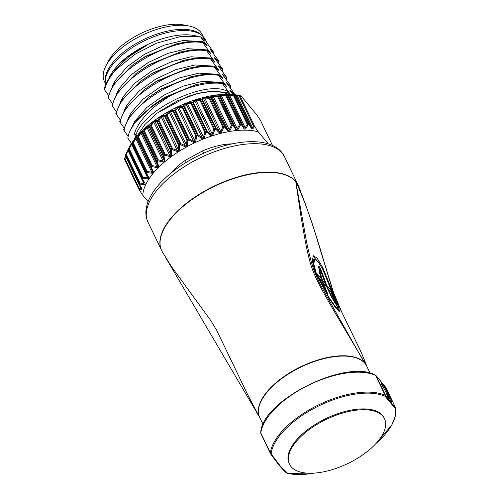 <?xml version="1.0" encoding="UTF-8"?>
<svg xmlns="http://www.w3.org/2000/svg" width="499" height="499" viewBox="0 0 499 499"><rect width="100%" height="100%" fill="white"/><g stroke="black" fill="none" stroke-linecap="round" stroke-linejoin="round"><path stroke-width="0.75" d="M254.696 126.465L253.292 128.218L251.49 128.505L249.182 124.962A74.887 34.924 154.4 0 0 248.128 124.9L246.001 128.33C245.283 129.353 244.579 129.441 243.886 128.592L241.541 124.893A74.887 34.924 154.4 0 0 240.518 124.943L238.117 129.222C237.299 130.432 236.489 130.507 235.684 129.453L233.301 125.623A74.887 34.924 154.4 0 0 232.328 125.754L230.12 130.214C229.347 131.487 228.492 131.636 227.556 130.669L224.725 127.108A74.887 34.924 154.4 0 0 223.708 127.326L221.743 131.923C221.038 133.245 220.153 133.47 219.092 132.597L215.842 129.322A74.887 34.924 154.4 0 0 214.801 129.628L213.135 134.331C212.512 135.691 211.613 135.984 210.441 135.21L206.811 132.235A74.887 34.924 154.4 0 0 205.763 132.615L204.44 137.381C203.916 138.772 203.018 139.134 201.752 138.454L197.779 135.79A74.887 34.924 154.4 0 0 196.743 136.246L195.814 141.036C195.396 142.44 194.516 142.857 193.169 142.277L188.909 139.932A74.887 34.924 154.4 0 0 187.892 140.45L187.387 145.221C187.1 146.631 186.252 147.099 184.842 146.619L180.339 144.591A74.887 34.924 154.4 0 0 179.372 145.159L179.322 149.868C179.166 151.272 178.361 151.783 176.908 151.397L172.23 149.681A74.887 34.924 154.4 0 0 171.325 150.299L171.743 154.908C171.731 156.287 170.989 156.829 169.51 156.536L164.714 155.12A74.887 34.924 154.4 0 0 163.89 155.769L164.789 160.241C164.926 161.582 164.252 162.15 162.774 161.944L157.921 160.815A74.887 34.924 154.4 0 0 157.185 161.489L158.576 165.78A1.023 0.449 161.9 0 1 157.852 165.643L156.449 161.364L142.695 132.665L141.847 132.235L140.974 133.096L138.398 136.926A1.023 0.393 -146.5 0 0 138.048 136.795A1.023 0.393 -146.5 0 0 137.662 136.807L140.25 132.965L142.015 131.218L142.882 131.63A74.887 34.924 -25.6 0 1 143.618 130.956L146.213 127.376L148.228 125.673L149.581 125.916A74.887 34.924 -25.6 0 1 150.411 125.268L152.95 121.968L155.183 120.34L157.023 120.44A74.887 34.924 -25.6 0 1 157.927 119.829L160.347 116.835L162.761 115.306L165.069 115.306A74.887 34.924 -25.6 0 1 166.036 114.739L168.282 112.05L170.826 110.653L173.59 110.597A74.887 34.924 -25.6 0 1 174.6 110.079L176.609 107.715L179.247 106.468L182.434 106.387A74.887 34.924 -25.6 0 1 183.476 105.938L185.191 103.892L187.88 102.819L191.46 102.757A74.887 34.924 -25.6 0 1 192.508 102.376L193.88 100.642L196.575 99.763L200.498 99.769A74.887 34.924 -25.6 0 1 201.54 99.469L202.532 98.035L205.183 97.361L209.405 97.473A74.887 34.924 -25.6 0 1 210.422 97.249L210.996 96.107L213.56 95.652L218.026 95.902A74.887 34.924 -25.6 0 1 218.999 95.771L219.123 94.885L226.209 95.091A74.887 34.924 -25.6 0 1 227.232 95.041L227.525 94.448L233.825 95.047A74.887 34.924 -25.6 0 1 234.873 95.103L239.913 95.621L254.696 126.465L258.276 131.842A71.095 33.159 154.4 0 0 186.688 146.893A71.095 33.159 154.4 0 0 142.739 195.19L139.159 189.813M144.417 131.087A1.023 0.48 -144.6 0 0 143.912 130.919A1.023 0.48 -144.6 0 0 143.618 130.956A1.023 0.487 -132.2 0 0 143.693 131.499A75.187 35.067 154.4 0 0 142.957 132.173A1.023 0.499 -132.7 0 1 142.882 131.63A1.023 1.004 -61.5 0 0 142.695 132.665A1.023 0.474 154.4 0 1 142.957 132.173L156.711 160.878A75.187 35.067 -25.6 0 1 157.447 160.198L143.693 131.499A1.023 0.474 154.4 0 1 144.055 131.249A1.023 0.474 154.4 0 1 144.417 131.087L158.171 159.792L163.005 160.934L146.999 127.526L144.417 131.087M171.743 154.908A1.023 0.393 174.8 0 1 170.901 154.74L170.465 150.143L156.711 121.444L154.896 121.332L153.792 122.136L151.272 125.417A1.023 0.574 -143 0 0 150.617 125.218A1.023 0.574 -143 0 0 150.411 125.268A1.023 0.38 -127.9 0 0 150.517 125.785A75.187 35.067 154.4 0 0 149.688 126.434A1.023 0.393 -128.4 0 1 149.581 125.916A1.023 0.986 -77.7 0 0 149.332 126.939L147.997 126.684A1.023 0.986 -80.8 0 1 148.228 125.673M158.832 120.003A1.023 0.655 -141.8 0 0 158.046 119.791A1.023 0.655 -141.8 0 0 157.927 119.829L158.064 120.321A75.187 35.067 154.4 0 0 157.154 120.939L170.907 149.644A75.187 35.067 -25.6 0 1 171.812 149.026L158.064 120.321A1.023 0.474 154.4 0 1 158.227 120.228A1.023 0.474 154.4 0 1 158.832 120.003L172.585 148.708L177.239 150.436L161.233 117.022L158.832 120.003M166.978 114.945A1.023 0.736 -140.9 0 0 166.036 114.739L166.204 115.213A75.187 35.067 154.4 0 0 165.238 115.78L178.985 144.485A75.187 35.067 -25.6 0 1 179.958 143.912L166.204 115.213A1.023 0.474 154.4 0 1 166.261 115.182A1.023 0.474 154.4 0 1 166.978 114.945L180.732 143.65L185.204 145.689L169.198 112.275L166.978 114.945M204.44 137.381L203.486 137.075L204.783 132.316L191.03 103.617A1.023 0.717 -90.1 0 1 191.46 102.757L191.728 103.187A1.023 0.474 154.4 0 0 191.435 103.324A1.023 0.474 154.4 0 0 191.03 103.617L187.481 103.667A1.023 0.717 -91.5 0 1 187.88 102.819M213.135 134.331L212.181 133.975L213.822 129.278L200.068 100.58A1.023 0.636 -89.2 0 1 200.242 100.031A1.023 0.636 -89.2 0 1 200.498 99.769L200.81 100.187A1.023 0.474 154.4 0 0 200.386 100.361A1.023 0.474 154.4 0 0 200.068 100.58L196.169 100.561A1.023 0.636 -90.4 0 1 196.575 99.763M221.743 131.923L220.801 131.518L222.741 126.927L208.987 98.222A1.023 0.555 -87.9 0 1 209.1 97.835A1.023 0.555 -87.9 0 1 209.405 97.473A1.023 0.405 -102.4 0 1 209.748 97.879A1.023 0.474 154.4 0 0 209.206 98.085A1.023 0.474 154.4 0 0 208.987 98.222L204.79 98.11A1.023 0.549 -89 0 1 205.183 97.361M230.12 130.214L229.197 129.752L231.38 125.299L217.633 96.6A1.023 0.462 -86.2 0 1 217.683 96.394A1.023 0.462 -86.2 0 1 218.026 95.902A1.023 0.505 -98.1 0 1 218.406 96.301A1.023 0.474 154.4 0 0 217.745 96.532A1.023 0.474 154.4 0 0 217.633 96.6L213.185 96.338A1.023 0.462 -87.2 0 1 213.56 95.652M232.129 143.868A48.334 22.542 154.4 0 0 202.575 150.898L203.692 153.224M364.994 363.484L364.307 362.636L365.243 363.522C365.436 361.869 362.417 355.163 359.71 349.213L341.091 310.771C337.661 303.766 334.611 296.181 331.954 288.017L315.936 235.528C310.546 217.408 303.966 199.619 296.194 182.141A5.115 2.439 151.3 0 0 296.188 182.104L304.465 201.646L298.776 186.626A75.68 35.298 154.4 0 0 296.188 182.104A5.115 4.497 -38.7 0 0 296.05 181.792L295.633 181.287A5.115 4.491 139.2 0 1 295.77 181.599A75.68 35.298 154.4 0 0 209.125 189.021A75.68 35.298 154.4 0 0 162.381 251.976L171.463 266.578L210.971 320.832L216.859 330.656L247.641 394.584L259.48 417.102M334.193 295.608L338.547 306.766L339.42 311.332L336.226 308.544L329.864 299.6L315.449 273.065L312.368 261.208L313.26 255.675L317.102 258.158L322.741 267.607L334.193 295.608M338.721 311.133L337.742 307.496M314.57 259.193L317.869 261.301L322.747 269.366L336.738 303.797L337.561 308.12L334.767 305.694L329.178 297.809L316.584 274.431L313.827 264.052L314.57 259.193L313.678 259.686L312.985 264.925M395.545 408.868A1.023 0.898 -8.9 0 0 395.744 408.194L395.333 416.172L391.777 425.005L376.059 443.43A67.515 31.487 154.4 0 0 395.545 408.868L385.116 396.325A67.515 31.487 154.4 0 0 317.47 406.56A67.515 31.487 154.4 0 0 271.163 453.41L271.437 454.333L280.295 466.022L287.755 473.37A67.515 31.487 154.4 0 0 314.089 473.121L287.536 473.358A1.023 0.78 102.8 0 0 287.755 473.37M289.52 464.245L289.127 463.428A52.682 24.57 -25.6 0 1 292.776 444.796A52.682 24.57 -25.6 0 1 339.357 413.147A52.682 24.57 -25.6 0 1 382.583 415.474A52.682 24.57 -25.6 0 1 384.143 417.9L384.536 418.717A52.682 24.57 154.4 0 0 342.582 413.085A52.682 24.57 154.4 0 0 293.163 445.613A52.682 24.57 154.4 0 0 289.52 464.245A52.682 24.57 154.4 0 0 331.473 469.877A52.682 24.57 154.4 0 0 380.893 437.349A52.682 24.57 154.4 0 0 384.536 418.717M105.202 81.412A54.216 25.287 -25.6 0 1 110.079 66.28A54.216 25.287 -25.6 0 1 156.842 34.1A54.216 25.287 -25.6 0 1 201.677 35.192M203.155 36.595L202.164 34.518A54.216 25.287 154.4 0 0 189.052 26.017A54.216 25.287 154.4 0 0 108.127 62.194A54.216 25.287 154.4 0 0 105.963 65.831A54.216 25.287 154.4 0 0 104.378 81.374L105.27 83.233M105.963 65.831L108.47 61.003A49.102 22.898 -25.6 0 1 110.429 57.716A49.102 22.898 -25.6 0 1 183.719 24.95L189.052 26.017M228.293 94.242A56.007 26.123 154.4 0 0 187.867 96.432L198.552 93.182L177.75 100.655L158.738 111.944M229.421 94.267L228.417 92.851L212.905 90.98L198.552 93.182M137.275 135.859L144.878 124.501L157.166 113.13L187.867 96.432M134.543 139.159A56.007 26.123 154.4 0 1 136.052 135.048L136.738 136.477M108.426 95.278L104.597 89.876C105.931 83.252 109.905 76.359 116.517 69.193L134.774 54.416L156.549 43.176L180.788 36.464L200.548 36.832C201.509 37.126 202.912 38.292 204.758 40.332L202.7 36.053A54.984 25.642 154.4 0 0 142.839 41.56A54.984 25.642 154.4 0 0 105.557 84.973M109.992 76.116A54.984 25.642 -25.6 0 1 110.086 75.935A54.984 25.642 -25.6 0 1 194.348 35.56L199.201 36.533M108.982 78.206L109.905 76.285L126.409 57.585L138.223 49.538L147.118 45.141L129.391 56.312L116.541 68.057L106.948 81.967A61.377 28.624 154.4 0 0 104.254 89.159L104.597 89.876M116.517 69.193A61.377 28.624 154.4 0 0 106.948 81.967M207.228 43.326L205.588 39.901A54.984 25.642 154.4 0 0 204.989 38.803L207.041 43.089L213.828 52.538L213.622 53.967M131.942 65.519L144.841 56.936L177.17 43.706L187.693 41.76L202.332 41.698L202.812 42.702C172.723 36.652 111.47 71.463 108.508 98.035L108.021 97.031L112.967 85.31L131.942 65.519L145.315 56.418L176.016 43.993M218.537 63.467L219.049 61.72L218.568 60.71L210.216 49.364L211.295 50.174L210.254 49.426M135.847 73.677L148.752 65.095L181.075 51.865L191.604 49.925L206.243 49.863L206.723 50.867C176.627 44.81 115.381 79.622 112.412 106.193L111.932 105.189L116.878 93.469L135.847 73.677L149.226 64.577L179.927 52.158M222.448 71.625L222.959 69.879L222.473 68.874L214.127 57.528L215.206 58.333L214.158 57.591M139.757 81.836L152.663 73.253L184.986 60.03L195.514 58.084L210.154 58.021L210.634 59.025C180.538 52.969 119.292 87.78 116.323 114.358L115.843 113.348L120.789 101.628L139.757 81.836L153.131 72.735L183.838 60.317M226.359 79.784L226.864 78.037L226.384 77.033L218.038 65.687L219.111 66.492L218.069 65.749M143.668 90.001L156.574 81.412L188.896 68.188L199.425 66.242L214.065 66.18L214.545 67.184C184.449 61.134 123.203 95.945 120.234 122.517L119.754 121.513L124.7 109.792L143.668 90.001L157.042 80.894L187.743 68.475M230.27 87.949L230.775 86.196L230.295 85.192L221.949 73.846L223.022 74.657L221.98 73.908M147.579 98.16L160.485 89.577L192.807 76.347L203.336 74.401L217.969 74.339L218.456 75.349C188.36 69.292 127.114 104.104 124.145 130.676L123.665 129.671L128.611 117.951L147.579 98.16L160.952 89.059L191.653 76.634M234.605 94.667L234.206 93.35L225.86 82.011L226.933 82.815L225.891 82.067M134.836 122.742L151.49 106.318L164.389 97.735L196.718 84.506L207.241 82.566L221.88 82.503L222.361 83.508C207.147 81.755 189.358 86.071 168.999 96.45A61.377 28.624 -25.6 0 0 134.836 122.742L130.102 130.595C129.403 131.692 128.63 134.169 127.781 138.011L131.468 143.487M204.989 38.803L202.7 36.053M202.332 41.698L207.104 45.933M206.243 49.863L211.015 54.098M210.154 58.021L214.919 62.256M214.065 66.18L218.83 70.415M217.969 74.339L222.741 78.574M234.686 94.361L229.765 90.169L232.958 94.492M221.88 82.503L226.652 86.739M228.417 92.851L229.877 94.286M206.174 45.085L207.253 45.889L200.548 36.832M210.085 53.243L211.158 54.048L202.812 42.702M213.996 61.402L215.069 62.213L206.723 50.867M217.907 69.561L218.98 70.371L210.634 59.025M221.818 77.725L222.891 78.53L214.545 67.184M231.118 92.097L230.844 90.974L229.802 90.232M225.723 85.884L226.802 86.689L218.456 75.349M230.37 94.311L228.661 92.003C209.249 78.798 145.708 107.042 136.015 134.605L134.2 134.131L136.021 129.347L138.716 124.444C140.1 122.037 142.664 118.731 146.413 114.527C150.972 109.861 154.403 106.692 156.705 105.015L168.999 96.45M137.262 135.865L136.015 134.605M213.828 52.538L211.295 50.174L211.564 51.291M219.049 61.72L215.206 58.333L215.474 59.456M108.508 98.035L112.331 103.443M222.959 69.879L219.111 66.492L219.385 67.615M112.412 106.193L116.242 111.601M226.864 78.037L223.022 74.657L223.296 75.773M116.323 114.358L120.153 119.76M230.775 86.196L226.933 82.815L227.207 83.938M120.234 122.517L124.064 127.919M124.145 130.676L128.112 136.277M228.661 92.003L222.361 83.508M136.052 135.048L134.2 134.131M272.498 145.483L260.428 120.29L256.848 114.913L241.073 95.939L238.117 95.234A71.095 33.159 -25.6 0 0 129.16 147.436L128.156 149.463A1.023 1.01 20.1 0 1 128.218 149.332A74.887 34.924 -25.6 0 1 128.661 148.577L131.044 144.286L132.216 142.539L132.129 143.4A74.887 34.924 -25.6 0 1 132.647 142.714L135.167 138.628L136.645 136.869L137.032 137.493A74.887 34.924 -25.6 0 1 137.662 136.807A1.023 0.58 -137 0 0 137.718 137.375A75.187 35.067 154.4 0 0 137.082 138.061A1.023 0.593 -137.6 0 1 137.032 137.493A1.023 1.01 -29.7 0 0 136.919 138.529L136.551 137.892A1.023 1.01 -30.2 0 1 136.645 136.869M158.576 165.78C158.863 167.078 158.277 167.658 156.811 167.527L151.964 166.666L152.151 165.631L156.979 166.51L140.974 133.096A1.023 0.387 -145.6 0 0 140.25 132.965M153.205 171.431A1.023 0.455 155.1 0 1 152.557 171.3L150.667 167.234A1.023 0.437 155.1 0 0 151.334 167.346A1.023 0.593 -137.6 0 1 150.835 166.76A75.187 35.067 -25.6 0 1 151.471 166.073A1.023 0.58 -137 0 0 151.964 166.666A74.887 34.924 154.4 0 0 151.334 167.346L153.205 171.431C153.648 172.673 153.156 173.259 151.727 173.197L146.949 172.573L147.062 171.531L151.827 172.174L135.815 138.766L133.308 142.833L132.647 142.714A1.023 0.667 -142.6 0 0 132.684 143.3A75.187 35.067 154.4 0 0 132.166 143.986A1.023 0.674 -143.3 0 1 132.129 143.4A1.023 1.004 5 0 0 131.973 143.855A1.023 1.023 0 0 0 132.067 144.386A1.023 0.474 154.4 0 0 132.098 144.436L145.802 173.034M148.777 177.101A1.023 0.449 148.4 0 1 148.228 177.014A1.023 0.449 148.4 0 1 148.209 176.964L145.851 173.134A1.023 0.474 154.4 0 1 145.82 173.084L132.067 144.386A1.023 0.474 154.4 0 1 132.166 143.986L145.914 172.691A1.023 0.474 154.4 0 0 145.82 173.084A1.023 1.023 0 0 0 145.87 173.178A1.023 0.437 148.5 0 0 146.438 173.253A1.023 0.674 -143.3 0 1 145.914 172.691A75.187 35.067 -25.6 0 1 146.432 172.005A1.023 0.667 -142.6 0 0 146.949 172.573A74.887 34.924 154.4 0 0 146.438 173.253L148.777 177.101C149.369 178.274 148.976 178.854 147.604 178.848L142.964 178.43A1.023 0.368 -84.2 0 1 142.995 177.401L147.629 177.831L131.617 144.417L129.241 148.696L128.661 148.577A1.023 0.742 -149.3 0 0 128.68 149.189A75.187 35.067 154.4 0 0 128.237 149.943A1.023 0.749 -150.3 0 1 128.218 149.332L125.767 154.297A1.023 0.805 22.5 0 0 125.773 154.927A75.187 35.067 154.4 0 0 125.449 155.744A1.023 0.811 -158.8 0 1 125.442 155.108A74.887 34.924 -25.6 0 1 125.723 154.397M128.181 150.211A1.023 1.01 20.1 0 1 128.156 149.463A1.023 1.023 0 0 0 128.199 150.261A1.023 0.474 154.4 0 1 128.237 149.943L141.99 178.642A1.023 0.474 154.4 0 0 141.947 178.96A1.023 1.023 0 0 0 142.003 179.06A1.023 0.493 148 0 0 142.527 179.185A1.023 0.749 -150.3 0 1 141.99 178.642A75.187 35.067 -25.6 0 1 142.433 177.887A1.023 0.742 -149.3 0 0 142.964 178.43A74.887 34.924 154.4 0 0 142.527 179.185L144.835 182.902C145.309 183.869 144.972 184.349 143.818 184.356L140.069 184.15A1.023 0.462 -86.2 0 1 140.013 183.127L143.756 183.351L128.1 150.673L127.613 150.53M128.493 149.719L126.259 154.428L125.767 154.291A1.023 1.023 0 0 0 125.742 154.341L125.411 155.17A1.023 1.023 0 0 0 125.442 155.981A1.023 0.474 154.4 0 1 125.449 155.744L139.196 184.449A1.023 0.811 21.2 0 0 139.745 184.967L142.015 188.528L141.155 189.701L139.084 189.651L124.363 158.931L125.318 156.655L125.729 156.817L124.943 158.67L124.363 158.931L139.115 189.726M258.276 131.842L268.281 143.88M148.097 201.633L142.739 195.19M202.575 150.898L185.322 160.36A48.334 22.542 154.4 0 0 170.814 173.247M125.318 156.655L124.37 158.9M187.387 145.221L186.47 144.997L186.95 140.238L173.197 111.539L170.458 111.583A1.023 0.855 -91.9 0 1 170.826 110.653M195.814 141.036L194.866 140.768L195.77 135.99L182.023 107.291L178.86 107.36A1.023 0.792 -92 0 1 179.247 106.468M193.169 142.277L193.556 141.385C194.373 141.978 194.81 141.772 194.866 140.768L178.86 107.36L177.55 107.977L175.573 110.329A1.023 0.805 -140.7 0 0 174.6 110.079L174.806 110.535A75.187 35.067 154.4 0 0 173.789 111.052A1.023 0.474 154.4 0 0 173.739 111.084A1.023 0.474 154.4 0 0 173.197 111.539A1.023 0.855 -90.2 0 1 173.59 110.597L187.543 139.751A75.187 35.067 -25.6 0 1 188.56 139.24L174.806 110.535A1.023 0.474 154.4 0 1 175.573 110.329L189.321 139.034L193.556 141.385L177.55 107.977A1.023 0.805 -139.1 0 0 176.609 107.715M239.851 95.608L239.158 96.045L235.634 95.627L249.388 124.332A1.023 0.561 -32.6 0 1 249.182 124.962A1.023 0.692 -86.4 0 0 249.07 124.201L235.322 95.502A75.187 35.067 154.4 0 0 234.262 95.446L248.015 124.145A1.023 0.686 -87.3 0 1 248.128 124.9L247.261 124.326L233.507 95.621L228.336 94.972L228.068 95.565L241.822 124.263L244.142 127.962L228.336 94.972A1.023 1.017 -151.1 0 0 227.525 94.448M246.001 128.33L245.152 127.756L247.261 124.326A1.023 0.474 154.4 0 1 248.015 124.145A75.187 35.067 -25.6 0 1 249.07 124.201A1.023 0.474 154.4 0 1 249.388 124.332L251.671 127.875L236.108 95.403A1.023 1.017 -105.9 0 0 235.378 94.879M201.752 138.454L202.151 137.605C202.931 138.248 203.374 138.067 203.486 137.075L187.481 103.667L186.146 104.197L184.455 106.231A1.023 0.867 -141.2 0 0 183.476 105.938L183.719 106.374A75.187 35.067 154.4 0 0 182.671 106.83A1.023 0.474 154.4 0 0 182.503 106.917A1.023 0.474 154.4 0 0 182.023 107.291A1.023 0.792 -90.5 0 1 182.434 106.387L196.425 135.528A75.187 35.067 -25.6 0 1 197.467 135.079L183.719 106.374A1.023 0.474 154.4 0 1 184.455 106.231L198.209 134.936L202.151 137.605L186.146 104.197A1.023 0.867 -139.4 0 0 185.191 103.892M210.441 135.21A1.023 0.362 -50.6 0 0 210.846 134.412C211.576 135.098 212.019 134.955 212.181 133.975L196.169 100.561L194.841 100.998L193.487 102.725A1.023 0.917 -143.1 0 0 192.508 102.376L192.782 102.806A75.187 35.067 154.4 0 0 191.728 103.187L205.482 131.886A75.187 35.067 -25.6 0 1 206.536 131.505L192.782 102.806A1.023 0.474 154.4 0 1 193.487 102.725L207.241 131.424L210.846 134.412L194.841 100.998A1.023 0.917 -140.9 0 0 193.88 100.642M219.092 132.597A1.023 0.405 -44.6 0 0 219.485 131.855C220.159 132.584 220.595 132.478 220.801 131.518L204.79 98.11L203.48 98.44L202.513 99.869A1.023 0.961 -147.2 0 0 201.54 99.469L201.852 99.881A75.187 35.067 154.4 0 0 200.81 100.187L214.558 128.885A75.187 35.067 -25.6 0 1 215.605 128.58L201.852 99.881A1.023 0.474 154.4 0 1 202.513 99.869L216.267 128.567L219.485 131.855L203.48 98.44A1.023 0.961 -144.6 0 0 202.532 98.035M227.556 130.669A1.023 0.43 -38.3 0 0 227.924 129.977C228.542 130.757 228.966 130.682 229.197 129.752L213.185 96.338L211.919 96.569L211.37 97.71A1.023 0.986 -156 0 0 210.422 97.249A1.023 0.418 -102 0 1 210.771 97.654A75.187 35.067 154.4 0 0 209.748 97.879L223.502 126.578A75.187 35.067 -25.6 0 1 224.519 126.359L210.771 97.654A1.023 0.474 154.4 0 1 211.37 97.71L225.124 126.409L227.924 129.977L211.919 96.569A1.023 0.992 -152.8 0 0 210.996 96.107M238.117 129.222L237.225 128.705L239.601 124.426L225.854 95.727L221.219 95.29A1.023 0.362 -85.2 0 1 221.556 94.66M235.684 129.453A1.023 0.449 -31.6 0 0 236.021 128.817C236.57 129.64 236.969 129.603 237.225 128.705L221.219 95.29L220.015 95.409L219.916 96.282L233.663 124.987L236.021 128.817L220.015 95.409A1.023 1.01 -171.9 0 0 219.123 94.885M144.835 182.902A1.023 0.511 147.8 0 1 144.323 182.765A1.023 0.511 147.8 0 1 144.298 182.709L141.978 179.01A1.023 0.474 154.4 0 1 141.947 178.96L128.199 150.261A1.023 0.474 154.4 0 0 128.224 150.305L141.928 178.91M124.363 158.931L124.943 158.67L139.315 188.659L141.005 188.709L141.504 188.273L139.227 184.73A1.023 0.561 -32.6 0 0 139.252 184.792A1.023 0.561 -32.6 0 0 139.745 184.967A74.887 34.924 154.4 0 1 140.069 184.15A1.023 0.805 -157.5 0 1 139.527 183.632L125.773 154.927A1.023 0.474 154.4 0 1 126.259 154.428L140.013 183.127A1.023 0.474 154.4 0 0 139.527 183.632A75.187 35.067 -25.6 0 0 139.196 184.449A1.023 0.474 154.4 0 0 139.196 184.686A1.023 0.474 154.4 0 0 139.227 184.73M164.789 160.241A1.023 0.424 168.5 0 1 164.003 160.092L163.086 155.638L149.332 126.939A1.023 0.474 154.4 0 1 149.688 126.434L163.441 155.139A75.187 35.067 -25.6 0 1 164.271 154.484L150.517 125.785A1.023 0.474 154.4 0 1 150.779 125.611A1.023 0.474 154.4 0 1 151.272 125.417L165.019 154.116L169.797 155.545L153.792 122.136A1.023 0.568 -141.9 0 0 152.95 121.968M179.322 149.868A1.023 0.349 -179.4 0 1 178.436 149.681L178.467 144.984L164.714 116.279L162.424 116.267A1.023 0.911 -90.7 0 1 162.761 115.306M253.292 128.218A1.023 0.387 -145.9 0 0 252.494 127.582L237.212 95.689L237.455 95.172M254.571 126.328L253.529 126.041L239.158 96.045M253.529 126.041L252.494 127.582L251.671 127.875A1.023 0.593 -32.9 0 1 251.49 128.505M235.322 95.502A1.023 0.692 -86.4 0 0 234.873 95.103A1.023 1.017 -125.2 0 1 235.634 95.627A1.023 0.474 154.4 0 0 235.322 95.502M234.262 95.446A1.023 0.686 -87.3 0 0 233.825 95.047L233.507 95.621A1.023 0.474 154.4 0 1 234.262 95.446M243.886 128.592A1.023 0.511 -32.2 0 0 244.142 127.962L245.152 127.756L229.496 95.078L229.79 94.498M227.65 95.434A1.023 0.611 -92.4 0 0 227.232 95.041A1.023 1.01 -159.9 0 1 228.068 95.565A1.023 0.474 154.4 0 0 227.65 95.434A75.187 35.067 154.4 0 0 226.621 95.484A1.023 0.599 -93.1 0 0 226.209 95.091A1.023 0.368 -84.2 0 0 225.854 95.727A1.023 0.474 154.4 0 1 226.621 95.484L240.375 124.189A75.187 35.067 -25.6 0 1 241.404 124.139L227.65 95.434M241.541 124.893A1.023 0.611 -92.4 0 0 241.404 124.139A1.023 0.474 154.4 0 1 241.822 124.263A1.023 0.493 -32 0 1 241.541 124.893M240.518 124.943A1.023 0.599 -93.1 0 0 240.375 124.189A1.023 0.474 154.4 0 0 239.601 124.426L240.518 124.943M219.379 96.17A1.023 0.518 -97.5 0 0 218.999 95.771A1.023 1.004 -175 0 1 219.916 96.282A1.023 0.474 154.4 0 0 219.379 96.17A75.187 35.067 154.4 0 0 218.406 96.301L232.154 125.006A75.187 35.067 -25.6 0 1 233.133 124.869L219.379 96.17M233.301 125.623A1.023 0.518 -97.5 0 0 233.133 124.869A1.023 0.474 154.4 0 1 233.663 124.987A1.023 0.437 -31.5 0 1 233.301 125.623M232.328 125.754A1.023 0.505 -98.1 0 0 232.154 125.006A1.023 0.474 154.4 0 0 231.38 125.299L232.328 125.754M224.725 127.108A1.023 0.418 -38 0 0 225.124 126.409A1.023 0.474 154.4 0 0 224.519 126.359A1.023 0.418 -102 0 1 224.725 127.108M223.708 127.326A1.023 0.405 -102.4 0 0 223.502 126.578A1.023 0.474 154.4 0 0 222.741 126.927L223.708 127.326M215.842 129.322A1.023 0.387 -44.3 0 0 216.267 128.567A1.023 0.474 154.4 0 0 215.605 128.58L215.842 129.322M214.801 129.628L214.558 128.885A1.023 0.474 154.4 0 0 213.822 129.278L214.801 129.628M206.811 132.235A1.023 0.349 -50.2 0 0 207.241 131.424A1.023 0.474 154.4 0 0 206.536 131.505L206.811 132.235M205.763 132.615L205.482 131.886A1.023 0.474 154.4 0 0 204.783 132.316L205.763 132.615M197.779 135.79L198.209 134.936A1.023 0.474 154.4 0 0 197.467 135.079L197.779 135.79M196.743 136.246L195.77 135.99A1.023 0.474 154.4 0 1 196.425 135.528L196.743 136.246M188.909 139.932L189.321 139.034A1.023 0.474 154.4 0 0 188.56 139.24L188.909 139.932M184.842 146.619L185.204 145.689C186.046 146.232 186.47 146.001 186.47 144.997L170.458 111.583L169.198 112.275A1.023 0.736 -139.6 0 0 168.282 112.05M187.892 140.45L186.95 140.238A1.023 0.474 154.4 0 1 187.543 139.751L187.892 140.45M180.339 144.591L180.732 143.65A1.023 0.474 154.4 0 0 179.958 143.912L180.339 144.591M164.714 116.279A1.023 0.911 -88.7 0 1 165.069 115.306L165.238 115.78A1.023 0.474 154.4 0 0 164.714 116.279M176.908 151.397L177.239 150.436C178.106 150.929 178.499 150.679 178.436 149.681L162.424 116.267L161.233 117.022A1.023 0.655 -140.5 0 0 160.347 116.835M179.372 145.159A1.023 0.337 -179.8 0 1 178.467 144.984A1.023 0.474 154.4 0 1 178.985 144.485L179.372 145.159M172.23 149.681L172.585 148.708A1.023 0.474 154.4 0 0 171.812 149.026L172.23 149.681M156.711 121.444A1.023 0.954 -85.2 0 1 157.023 120.44L157.154 120.939A1.023 0.474 154.4 0 0 156.711 121.444M169.51 156.536L169.797 155.545C170.67 156 171.038 155.732 170.901 154.74L154.896 121.332A1.023 0.954 -87.7 0 1 155.183 120.34M171.325 150.299A1.023 0.38 174.4 0 1 170.465 150.143A1.023 0.474 154.4 0 1 170.907 149.644L171.325 150.299M164.714 155.12L165.019 154.116A1.023 0.474 154.4 0 0 164.271 154.484A1.023 0.38 -127.9 0 0 164.714 155.12M163.89 155.769A1.023 0.393 -128.4 0 1 163.441 155.139A1.023 0.474 154.4 0 0 163.086 155.638A1.023 0.412 168.2 0 0 163.89 155.769M162.774 161.944L163.005 160.934C163.878 161.345 164.215 161.065 164.003 160.092L147.997 126.684L146.999 127.526A1.023 0.48 -143.6 0 0 146.213 127.376M157.921 160.815L158.171 159.792A1.023 0.474 154.4 0 0 157.447 160.198A1.023 0.487 -132.2 0 0 157.921 160.815M156.811 167.527L156.979 166.51C157.846 166.884 158.133 166.597 157.852 165.643L141.847 132.235A1.023 1.004 -64.9 0 1 142.015 131.218M157.185 161.489A1.023 0.499 -132.7 0 1 156.711 160.878A1.023 0.474 154.4 0 0 156.449 161.364A1.023 0.43 161.7 0 0 157.185 161.489M151.727 173.197L151.827 172.174C152.669 172.517 152.912 172.224 152.557 171.3L136.551 137.892L135.815 138.766L135.167 138.628M132.054 144.342A1.023 1.004 5 0 1 131.973 143.855L132.079 142.92A1.023 1.01 8.1 0 1 132.216 142.539M132.198 143.556L131.617 144.417L131.044 144.286M148.247 177.039L145.87 173.178A1.023 0.437 148.5 0 1 145.851 173.134M148.209 176.964C148.64 177.856 148.446 178.143 147.629 177.831A1.023 0.362 -85.2 0 0 147.604 178.848M139.315 188.659L139.084 189.651M125.748 156.624L141.005 188.709A1.023 0.549 91.4 0 0 141.155 189.701M141.554 188.36L141.541 188.341A1.023 0.593 -32.9 0 0 142.015 188.528M125.767 154.291L128.455 148.808M144.342 182.79L142.003 179.06A1.023 0.493 148 0 1 141.978 179.01M144.298 182.709L143.756 183.351A1.023 0.462 -87.1 0 0 143.818 184.356M141.504 188.273A1.023 0.593 -32.9 0 0 141.541 188.341L139.252 184.792A1.023 1.023 0 0 1 139.196 184.686L125.442 155.981A1.023 0.474 154.4 0 0 125.474 156.031L139.177 184.63M327.681 289.027L328.13 288.784C329.739 292.645 332.64 298.82 334.729 302.032L334.86 302.126M334.349 302.238L334.729 302.032C335.085 301.708 332.147 295.651 331.024 292.264L328.13 288.784M320.084 269.747C319.41 270.29 321.406 276.851 322.516 280.301L325.41 283.781C323.789 279.864 321.855 273.134 320.084 269.747L319.029 270.159M318.842 278.411L319.304 278.161L326.084 291.572L325.192 292.065M325.585 291.69L325.959 291.485C326.284 291.11 323.34 285.048 322.198 281.642L319.304 278.161M287.019 473.077A1.023 0.979 131 0 1 286.357 472.846L286.357 472.846A1.023 0.979 131 0 1 286.139 472.559M271.437 454.333A1.023 0.773 144.3 0 1 270.676 453.965L270.352 452.849A68.026 31.724 -25.6 0 1 317.015 405.643A68.026 31.724 -25.6 0 1 385.172 395.333L385.739 395.788C389.538 400.859 392.782 404.758 395.458 407.477L395.676 407.976A1.023 0.898 -8.9 0 1 395.744 408.194L386.033 387.729A5.115 2.383 154.4 0 0 385.877 387.492L385.446 386.968M385.39 386.862L387.336 392.208L385.777 387.324A1.023 0.898 -39.7 0 1 385.877 387.492L395.458 407.477A1.023 0.954 135.5 0 1 395.37 408.481M381.841 382.633L376.159 375.803L385.739 395.788A1.023 0.823 143.1 0 1 385.577 396.699M270.676 453.965L270.739 454.071C277.363 463.34 282.571 469.596 286.357 472.846L287.536 473.358M325.41 283.781L324.518 284.268L321.624 280.787L322.516 280.301M321.624 280.787L321.019 278.879M325.778 291.747L326.146 292.632M325.086 283.956L325.803 285.815L326.695 285.322L323.065 275.485C321.674 271.375 320.37 268.356 319.148 266.435L318.58 266.092L319.372 272.155L321.237 278.754L320.346 279.247L317.963 276.377M318.406 267.127L319.778 269.753M330.419 291.535L325.803 285.815M334.536 302.307L334.86 303.099M321.237 278.754L316.709 273.315L321.68 284.43L327.581 294.772C329.159 296.213 324.755 287.262 323.364 283.045L326.964 287.38L331.361 296.743L336.731 305.644M336.351 305.313C337.511 307.247 335.746 302.275 334.748 300.149L331.217 290.767L330.326 291.254M326.695 285.322L331.217 290.767M318.393 266.84L319.148 266.435M327.581 294.772L328.018 295.121M322.834 283.332L323.364 283.045M336.226 308.538L337.561 308.12M365.486 364.052L335.191 313.048C325.922 296.606 315.343 279.995 310.69 264.183C308.8 257.777 306.966 249.937 305.188 240.661L301.315 218.612L295.77 181.599A5.115 5.027 -152 0 1 295.801 181.673L306.436 241.323C308.276 250.273 310.178 258.052 312.143 264.657C314.532 272.448 318.019 280.494 322.597 288.784L364.208 362.349M319.135 263.042L312.854 256.043M365.337 363.709L364.158 362.218M165.568 257.409L259.28 416.765M365.243 363.522L364.844 363.166M304.465 201.646L304.477 201.677C311.738 221.612 318.256 241.666 324.032 261.819L333.507 292.402L341.69 311.95L360.122 349.999L364.632 360.521L365.43 363.902A59.344 27.676 -25.6 0 1 366.871 366.466M161.957 251.215A75.698 35.304 -25.6 0 1 161.564 250.442A75.698 35.304 -25.6 0 1 210.304 188.017A75.698 35.304 -25.6 0 1 295.633 181.287L295.633 181.287A5.115 4.709 -44.3 0 1 295.801 181.673L296.194 182.141A5.115 4.229 143.4 0 0 296.057 181.792L296.057 181.792A75.698 35.304 -25.6 0 1 298.09 185.029A75.698 35.304 -25.6 0 1 298.446 185.821M185.322 160.36L186.277 162.343M133.308 142.833A1.023 0.474 154.4 0 0 133.189 142.889A1.023 0.474 154.4 0 0 132.684 143.3L146.432 172.005A1.023 0.474 154.4 0 1 147.062 171.531L133.308 142.833M138.398 136.926A1.023 0.474 154.4 0 0 138.154 137.044A1.023 0.474 154.4 0 0 137.718 137.375L151.471 166.073A1.023 0.474 154.4 0 1 152.151 165.631L138.398 136.926M284.48 156.617A75.698 35.304 154.4 0 0 282.234 153.131A75.698 35.304 154.4 0 0 196.999 159.455A75.698 35.304 154.4 0 0 147.947 222.036C146.076 218.044 145.471 213.703 146.132 209.006L147.136 204.422C148.459 200.043 150.679 195.614 153.792 191.142C157.403 185.965 162.013 180.906 167.627 175.954C176.883 167.845 187.693 160.821 200.055 154.896C232.883 139.146 268.855 136.464 281.71 152.307L284.48 156.617L298.776 186.626M370.121 373.246L366.759 366.222A59.331 27.67 154.4 0 0 365.561 364.214M387.823 397.466L385.839 391.971L386.675 391.565L385.976 391.989L387.954 397.491L388.671 397.098L386.825 391.621L388.802 397.123L388.041 397.647L388.565 398.277L389.289 397.896L388.671 397.098L389.332 397.753L387.735 393.331L392.445 401.508L387.91 393.817M380.968 383.032L385.839 391.971L381.105 383.132L381.779 382.658M386.75 391.466L381.797 382.696L386.825 391.621M386.095 389.956L384.891 386.263L386.394 390.436L382.44 383.313L381.916 382.683L381.005 383.188M389.239 397.921L391.11 401.321L391.921 400.872L391.16 401.396L391.684 402.026L392.451 401.508L387.343 392.214L392.445 401.508M195.564 84.799L164.863 97.218L151.49 106.318M205.201 43.045L202.5 41.822M202.051 41.66L183.264 40.488L164.021 45.209L144.336 54.379L127.245 66.66L115.394 80.277L112.156 86.645M209.106 51.204L206.411 49.981M205.962 49.819L187.175 48.646L167.932 53.368L148.247 62.537L131.156 74.825L119.298 88.435L116.067 94.804M213.017 59.362L210.316 58.14M209.873 57.984L191.086 56.805L171.843 61.533L152.158 70.696L135.067 82.984L123.209 96.6L119.978 102.962M216.928 67.527L214.227 66.298M213.784 66.142L194.997 64.964L175.748 69.692L156.062 78.854L138.978 91.142L127.12 104.759L123.883 111.127M220.839 75.686L218.138 74.463M217.695 74.301L198.908 73.128L179.659 77.85L159.973 87.019L142.882 99.301L131.031 112.917L127.794 119.286M224.75 83.844L222.049 82.622M221.6 82.46L202.812 81.287L183.57 86.015L163.884 95.178L146.793 107.466L134.942 121.076L131.63 127.644M147.118 45.141L141.404 48.253L129.391 56.312M137.082 138.061L150.835 166.76A1.023 0.474 154.4 0 0 150.667 167.234L136.919 138.529A1.023 0.474 154.4 0 1 137.082 138.061M142.433 177.887L128.68 149.189A1.023 0.474 154.4 0 1 129.241 148.696L142.995 177.401A1.023 0.474 154.4 0 0 142.433 177.887M125.386 155.251A1.023 1.017 -125.2 0 0 125.424 155.931M386.263 390.43L382.434 383.301L384.86 386.226M382.434 383.301L381.91 382.671L381.068 383.039M389.32 397.846L387.692 393.43M384.754 386.22L384.205 386.519M388.571 398.271L387.991 397.778M391.01 401.377L389.145 397.971M392.407 401.645L391.634 402.157L391.11 401.527M388.521 398.377L389.289 397.896M381.885 382.652L376.053 375.635A1.023 0.898 -39.7 0 1 376.159 375.803A5.115 2.383 154.4 0 0 375.622 375.404L385.172 395.333A1.023 0.842 114.4 0 1 385.116 396.325M376.053 375.635L375.26 375.042A1.023 0.842 -65.6 0 1 375.622 375.404A68.026 31.724 154.4 0 0 307.465 385.715A68.026 31.724 154.4 0 0 260.802 432.92L270.352 452.849A1.023 0.867 7.7 0 0 271.163 453.41M384.816 386.207L382.508 383.438M260.802 432.92A5.115 2.383 154.4 0 0 260.902 433.65L260.734 432.49A1.023 0.867 -172.3 0 0 260.802 432.92M386.033 387.729L385.777 387.324A1.023 0.898 -39.7 0 0 385.633 387.193M364.376 362.785A59.331 27.67 154.4 0 0 297.329 368.886A59.331 27.67 154.4 0 0 259.748 417.488L263.11 424.518M364.307 362.636L364.239 362.474A59.344 27.676 -25.6 0 0 296.599 368.88A59.344 27.676 -25.6 0 0 259.86 417.738M110.086 75.935L109.905 76.285M177.17 43.706L174.931 44.255M181.075 51.865L178.835 52.414M184.986 60.03L182.746 60.572M188.896 68.188L186.657 68.737M192.807 76.347L190.568 76.896M196.718 84.506L194.479 85.055M272.51 145.49L260.478 120.378M334.86 302.132L333.968 302.619M270.489 453.653L260.902 433.65M375.26 375.042C345.801 358.507 261.931 400.554 260.734 432.49M259.91 417.831L259.33 416.852M366.921 366.559L364.707 360.721M147.947 222.036L162.381 251.976"/></g></svg>
